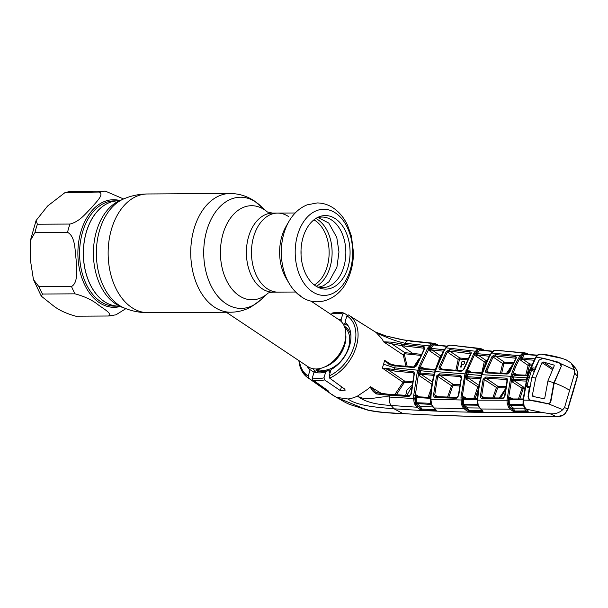 <?xml version="1.0" encoding="UTF-8"?>
<svg xmlns="http://www.w3.org/2000/svg" width="608" height="608" viewBox="0 0 608 608"><rect width="100%" height="100%" fill="white"/><g stroke="black" fill="none" stroke-linecap="round" stroke-linejoin="round"><path stroke-width="0.91" d="M118.788 306.136A52.638 35.127 -90.3 0 1 118.758 306.136A52.638 35.127 -90.3 0 1 104.31 301.576A52.638 35.127 -90.3 0 1 84.056 242.638A52.638 35.127 -90.3 0 1 118.165 200.853A52.638 35.127 -90.3 0 1 118.195 200.853A52.638 35.127 89.7 0 0 84.056 242.638A52.638 35.127 89.7 0 0 104.31 301.576A52.638 35.127 89.7 0 0 118.758 306.136L118.818 306.136A52.638 35.127 89.7 0 0 119.791 306.113M288.458 216.509A39.52 26.372 89.7 0 0 277.613 213.089A39.52 26.372 89.7 0 0 252.001 244.454A39.52 26.372 89.7 0 0 267.208 288.701A39.52 26.372 89.7 0 0 278.054 292.121A39.52 26.372 -90.3 0 1 267.208 288.701A39.52 26.372 -90.3 0 1 252.001 244.454A39.52 26.372 -90.3 0 1 277.613 213.089L272.544 213.112A39.52 26.372 89.7 0 0 246.932 244.484A39.52 26.372 89.7 0 0 262.139 288.732A39.52 26.372 89.7 0 0 272.984 292.152A39.52 26.372 89.7 0 0 275.515 291.954M348.262 325.949A28.12 19.091 -56.3 0 0 343.748 323.95M226.313 312.254L307.998 366.692A28.12 19.091 -56.3 0 0 332.371 361.973A28.12 19.091 -56.3 0 0 344.212 344.212A28.12 19.091 -56.3 0 0 344.531 343.178A28.12 19.091 -56.3 0 0 339.188 319.892L310.855 301.013M313.074 368.722A28.12 19.091 -56.3 0 0 315.218 371.283M108.346 316.008L75.772 316.19C66.006 313.515 58.269 309.837 52.562 305.14L41.26 296.119L42.499 294.021L75.073 293.839C84.846 296.514 92.583 300.2 98.291 304.889C103.208 308.552 113.415 314.275 108.346 316.008L115.946 314.815L125.886 308.644M108.832 315.985A62.48 41.701 -90.3 0 0 114.357 315.066L115.946 314.815M30.415 240.426L34.975 232.514L67.549 232.332C75.468 236.459 74.86 250.397 76.106 259.403C76.19 268.417 78.774 282.408 71.501 286.505L38.927 286.687L33.455 279.596L30.4 260.049L30.415 240.426L36.085 220.529L37.407 224.238L69.981 224.056C79.747 221.616 85.766 213.355 91.208 208.035C95.502 202.715 104.66 194.476 99.302 192.052L65.14 192.493L72.74 191.292L105.306 191.11L123.576 198.968M36.085 220.529L47.576 206.036L65.14 192.493M335.418 218.743A36.784 24.548 -90.3 0 1 348.521 265.369A36.784 24.548 -90.3 0 1 318.265 287.424A36.784 24.548 -90.3 0 1 315.643 285.935A36.784 24.548 -90.3 0 1 301.013 250.374A36.784 24.548 -90.3 0 1 317.87 217.337A36.784 24.548 -90.3 0 1 335.418 218.743M316.403 218.128A35.302 23.56 -90.3 0 1 331.77 220.111A35.302 23.56 -90.3 0 1 344.607 263.781A35.302 23.56 -90.3 0 1 316.783 286.649M287.804 280.949A39.52 26.372 -90.3 0 1 286.3 278.608A39.52 26.372 -90.3 0 1 286.011 226.503A39.52 26.372 -90.3 0 1 287.485 224.154M301.013 250.192A34.831 23.248 -90.3 0 1 301.044 254.76M506.403 373.464L512.445 364.876M511.655 366.662L507.665 373.525M512.909 363.88L504.473 363.189L503.827 363.774L501.714 373.221M500.437 373.152L502.603 363.5L503.827 363.774M515.782 358.226L495.452 356.052L493.103 357.01L502.603 363.5L504.222 362.049L513.433 362.801M504.473 363.189A0.935 0.578 94.8 0 0 504.222 362.049L495.452 356.052A0.935 0.555 -84.3 0 1 495.368 354.57L515.227 356.425C516.336 356.653 516.61 357.36 516.025 358.522A0.935 0.448 -150.4 0 0 515.614 358.667L515.614 358.667A0.935 0.448 -150.4 0 0 515.728 359.115M489.28 372.522L485.678 370.576L492.032 356.425A0.935 0.464 -150.4 0 1 493.103 357.01L486.826 370.994L487.7 372.491L507.923 373.601L509.572 372.028C508.273 373.639 510.097 372.415 507.726 373.532L507.726 373.532A0.935 0.555 -87.1 0 1 507.923 373.601M509.899 371.898L514.246 361.851M516.025 358.522L509.572 372.028L515.614 358.667L515.326 357.899A0.935 0.57 -85.1 0 1 515.227 356.425M487.19 372.324L487.51 372.423A0.935 0.54 -86.6 0 1 487.7 372.491M486.985 372.947A0.935 0.54 -86.6 0 1 487.51 372.423L507.726 373.532A0.935 0.555 -87.1 0 0 507.194 374.057L486.985 372.947C485.769 372.734 485.336 371.944 485.678 370.576M492.032 356.425L495.368 354.57M509.975 371.898L507.194 374.057M494.608 350.33A0.935 0.555 80 0 1 494.752 350.269A0.935 0.555 80 0 1 494.882 350.269L491.636 353.012C487.586 359.389 484.363 366.624 481.962 374.71C479.59 382.82 478.192 391.294 477.766 400.14L477.774 401.675L477.364 401.645L477.584 400.201C478.01 391.468 479.385 383.093 481.726 375.083L488.817 357.838M492.389 352.002A0.935 0.57 -138.5 0 0 491.971 352.131L491.203 353.157A0.935 0.494 -147.6 0 1 491.636 353.012L520.022 355.802L521.922 353.734L524.97 352.853L494.882 350.269M512.08 376.664L510.902 376.299C513.167 368.706 516.207 361.874 520.022 355.802A0.935 0.479 -147.9 0 1 521.102 356.425C517.324 362.429 514.322 369.17 512.08 376.664L508.197 400.254L508.448 403.393L507.224 403.666L506.966 400.186L510.902 376.299L481.962 374.71L481.726 375.083M477.774 401.675L478.146 404.753A0.935 0.41 173.3 0 1 477.698 404.472A0.935 0.41 173.3 0 1 477.721 404.35L477.592 401.584M477.683 404.358L477.402 402.086M477.782 398.681L465.105 398.468A0.935 0.524 -88.9 0 0 464.565 399.334L477.242 399.547A0.935 0.532 -89.2 0 1 477.424 398.924M464.679 398.339L465.105 398.468A0.935 0.524 -88.9 0 1 465.302 398.544L477.987 398.757M464.565 399.334L463.722 399.099L463.623 404.191L477.348 404.358L477.713 405.194L464.048 405.019L467.613 407.869L479.94 408.029M461.229 403.689L462.414 403.362L462.551 404.191L463.623 404.191L464.048 405.019A0.935 0.6 -51.4 0 0 463.174 405.68L468.677 410.719L482.091 410.75L468.236 410.575L468.061 411.388L466.359 410.506A0.935 0.6 -51.4 0 0 467.309 409.678L463.676 406.319A0.935 0.471 -33.2 0 1 462.604 406.965L461.229 403.689L460.986 397.047L465.006 373.616L473.852 353.332L477.295 349.114L480.13 348.452L450.741 345.154L448.415 345.488L446.006 347.837C441.499 354.684 437.935 362.543 435.32 371.42C432.714 380.274 431.232 389.553 430.874 399.251L462.057 400.011L462.392 403.378M478.473 405.832L477.713 405.194A0.935 0.623 -49.8 0 1 478.215 405.665L479.332 407.603A0.935 0.524 144 0 1 479.332 407.147M478.146 404.753L478.192 405.817M478.534 405.817L479.735 407.748A0.935 0.524 144 0 1 479.332 407.603M523.465 405.354A0.935 0.616 -49.3 0 0 523.306 405.338L510.051 405.346L513.509 408.173A0.935 0.6 -50.7 0 0 512.544 409.002L509.785 406.744L511.191 408.34A0.935 0.6 129.3 0 1 510.234 409.169L480.86 408.994L482.995 411.563A0.935 0.821 -123.2 0 1 482.41 410.75L482.114 410.24A0.935 0.623 130.2 0 1 481.954 409.921M482.448 410.339A0.935 0.623 130.2 0 1 482.114 410.24L480.518 408.888A0.935 0.623 130.2 0 1 480.35 408.508M479.735 407.748L480.86 408.994A0.935 0.623 130.2 0 1 480.518 408.888M466.67 408.698A0.935 0.6 -51.4 0 1 467.613 407.869L468.677 410.719A0.935 0.524 -89.1 0 0 468.943 411.525L468.061 411.388M482.995 411.563L482.357 411.7A0.935 0.532 -89.4 0 1 482.091 410.886M482.357 411.7L468.943 411.525M466.359 410.506L464.178 408.766A0.935 0.6 -51.4 0 0 465.128 407.938M430.867 400.125L430.434 400.11L430.669 399.296C431.019 389.72 432.478 380.555 435.054 371.792L434.864 371.526C432.265 380.365 430.791 389.614 430.441 399.266L430.874 399.251L431.657 404.784L434.013 407.968L464.178 408.766L462.604 406.965M482.82 350.147L479.796 349.205L478.633 349.539A0.935 0.509 -143.7 0 0 479.545 350.079L480.267 349.896L479.545 350.079L475.707 355.969L476.064 353.012L478.131 349.965L474.901 353.947L467.028 371.184L465.363 376.831L462.186 397.13L460.986 397.047M478.633 349.539L478.131 349.965A0.935 0.638 -121 0 0 477.295 349.114M431.27 403.742A0.935 0.41 173 0 1 430.806 403.454L430.669 399.296M435.054 371.792L443.886 351.249M445.945 347.837A0.935 0.547 38.7 0 1 445.976 347.388L445.976 347.388A0.935 0.547 38.7 0 1 446.432 347.252M447.701 345.99A0.935 0.783 57.1 0 1 448.415 345.488M430.806 403.454A0.935 0.41 173 0 1 430.829 403.34L430.669 400.079M432.866 406.706A0.935 0.532 143.7 0 1 432.463 406.57L432.463 406.57A0.935 0.532 143.7 0 1 432.463 406.106M431.657 404.784L432.463 406.57L435.336 409.23A0.935 0.623 129.6 0 1 435.328 409.23A0.935 0.623 129.6 0 0 435.67 409.336L434.013 407.968A0.935 0.623 129.6 0 1 433.512 407.497M435.67 409.336L436.278 410.484A0.935 0.844 -133.5 0 1 435.655 409.678L435.328 409.23A0.935 0.623 129.6 0 1 435.168 408.926M435.655 409.678L421.625 409.085L435.282 409.678M431.308 404.784L431.33 404.632A0.935 0.623 -50.5 0 0 431.163 404.259L431.163 404.259A0.935 0.623 -50.5 0 0 430.821 404.16L430.449 400.452M431.194 404.457L416.913 403.545L420.584 406.44L421.625 409.085L421.146 409.1L421.633 409.298A0.935 0.502 -87.3 0 0 421.868 410.088L420.903 409.906L421.146 409.1L419.634 407.276A0.935 0.6 128.3 0 1 420.584 406.44L432.774 406.957M430.791 403.332L416.45 402.724L416.913 403.545A0.935 0.6 128.3 0 0 416.024 404.229L420.272 408.219A0.935 0.6 -51.7 0 1 419.315 409.055L416.982 407.216A0.935 0.6 -51.7 0 0 417.939 406.38M431.33 404.632L430.829 403.34L431.528 404.563M430.517 398.346L416.472 397.495L416.45 402.724L415.378 402.739L416.024 404.229A0.935 0.456 -24.6 0 1 414.99 404.662L414.344 403.172L415.378 402.739L415.294 397.457L416.472 397.495L416.442 395.01L418.091 396.978L431.011 397.548M414.344 403.172L414.094 402.428L415.256 402.07L414.8 398.574L413.622 398.544L413.721 395.413L417.134 372.856L418.821 367.141L427.644 348.126L431.353 343.801L433.96 343.269L408.842 340.624A9.371 4.773 95.4 0 0 405.08 343.262L429.119 345.891A0.935 0.502 -145.4 0 1 430.114 346.537L419.923 367.536L419.056 370.333L414.8 398.574M414.094 402.428L413.622 398.544L389.249 397.039L389.409 395.276L376.679 393.999L377.044 392.882L390.116 394.455L409.807 395.656L411.114 394.045L414.025 374.482L412.931 372.81L394.22 371.024L382.394 368.091L412.756 371.61C414.018 371.868 414.534 372.719 414.291 374.163L411.335 393.946L409.093 396.462L389.409 395.276A0.935 0.479 -85.5 0 1 389.956 394.387L389.956 394.387A0.935 0.479 -85.5 0 1 390.116 394.455M409.093 396.462A0.935 0.494 -87.1 0 1 409.632 395.58L409.632 395.58A0.935 0.494 -87.1 0 1 409.807 395.656M376.679 393.999C373.282 392.099 371.169 389.667 370.333 386.703L375.964 392.456L387.243 394.136L386.703 395.033M381.566 393.498L370.333 386.696L367.566 389.325L357.527 396.066C367.27 402.07 379.787 395.458 389.249 397.039A9.371 4.773 -84.6 0 0 391.157 405.475C380.958 404.822 366.1 403.264 357.527 396.066A38.114 25.886 123.7 0 1 348.012 398.985C357.952 406.387 380.426 407.52 394.068 408.819L391.157 405.475L416.982 407.216L415.439 405.468A0.935 0.479 -34 0 0 416.503 404.806L419.634 407.276M405.703 395.375L407.041 389.804L411.684 385.624M412.08 382.896L404.799 382.326L404.115 382.782L396.325 394.828M411.487 387.152L406.866 395.436M394.736 394.721L403.02 382.295L404.115 382.782M382.394 368.129L403.02 382.295L404.616 381.087L412.277 381.687M404.799 382.326A0.935 0.509 94.6 0 0 404.616 381.087L387.82 369.588L388.238 368.532M414.291 374.163L413.828 374.262L413.524 373.046L412.931 372.81A0.935 0.494 95.3 0 1 412.756 371.61M382.295 368.121L383.618 364.222L394.63 367.855L419.056 370.333M411.335 393.946L410.886 393.984L414.025 374.482M387.243 394.136L409.632 395.58L411.114 394.045M447.86 346.271L433.466 344.903A0.935 0.524 37.6 0 1 432.569 344.333L432.151 344.668A0.935 0.654 -117.9 0 0 431.353 343.801M434.226 344.744L433.466 344.903L430.905 348.475A0.935 0.486 33.7 0 1 429.902 347.837L432.151 344.668L430.114 346.537M436.666 344.979L433.747 344.029L432.569 344.333A0.935 0.616 -108.9 0 0 431.893 343.566M443.521 351.211L431.946 349.904A0.935 0.509 -83.6 0 1 431.908 348.407L430.905 348.475L429.468 350.748L429.902 347.837M431.946 349.904L429.468 350.748L439.47 357.588L441.096 356.166L431.946 349.904M434.021 344.69A0.935 0.646 117.7 0 1 433.747 344.029A0.935 0.73 -97.2 0 0 433.056 343.277M435.67 344.865L434.348 344.174A0.935 0.684 -86.4 0 0 433.747 343.254L438.132 345.116A0.935 0.646 -62.3 0 1 438.33 345.162L435.845 343.862A0.935 0.646 -62.3 0 0 435.64 343.809M415.439 405.468L414.99 404.662M415.294 397.457L416.442 395.01L419.619 396.986M430.289 398.354A0.935 0.502 -87.7 0 1 430.502 397.67M417.377 397.784A0.935 0.494 -87.2 0 1 417.916 396.902L417.916 396.902A0.935 0.494 -87.2 0 1 418.091 396.978M436.278 410.484L435.526 410.658A0.935 0.502 -87.9 0 1 435.282 409.868M435.526 410.658L421.868 410.088M420.903 409.906L419.315 409.055M338.458 398.21L367.43 410.035C379.894 412.247 391.788 413.448 403.112 413.645L394.068 408.819C441.036 412.004 490.17 413.174 541.477 412.323L526.437 409.214L527.904 410.468L528.192 411.76L514.208 411.768L512.21 410.788L508.691 407.398L507.224 403.666M331.96 394.425L336.262 397.32L348.012 398.985M367.787 409.663L367.43 410.035C373.206 411.449 381.429 412.368 383.526 412.444L422.492 414.747L469.498 416.282L532.441 416.632A0.935 0.578 -90.6 0 1 532.312 416.609L555.704 416.351L550.096 413.752L541.477 412.323M403.112 413.645L403.674 413.189L403.112 413.645C447.359 416.138 490.428 417.126 532.312 416.609M510.849 368.608L509.679 368.524M419.915 407.565L419.406 407.535M510.994 368.258L509.952 368.182M533.938 360.217L523.024 359.374L529.728 363.956A0.935 0.593 -86.1 0 1 529.994 365.112L531.088 365.172M462.095 361.182L460.644 367.08L461.16 367.126L461.844 364.39L463.501 364.42L464.862 362.991L464.238 361.433L462.095 361.182L464.01 361.365M384.659 360.422L389.432 364.116L395.861 365.438L414.61 367.088A0.935 0.486 94.8 0 0 414.451 367.019A0.935 0.486 94.8 0 0 413.949 367.551L395.215 365.902L389.363 364.686L384.59 360.324L391.522 364.648M406.015 366.29L403.233 354.981L383.542 341.818L382.318 339.218L376.215 332.561A38.114 25.886 -56.3 0 0 376.018 332.432A38.114 25.886 -56.3 0 0 375.022 331.846L386.034 335.981L376.215 332.561C386.194 337.607 395.816 341.172 405.08 343.262L404.35 344.508L423.746 346.689C424.939 346.963 425.228 347.677 424.612 348.832L416.852 365.469L413.949 367.551M347.244 315.119L343.938 313.082C340.199 312.056 336.194 312.071 331.922 313.135L332.485 313.242A37.346 25.361 123.7 0 1 343.702 313.059M349.501 315.674L364.329 325.143M536.803 416.746L537.176 416.267L536.803 416.746L540.383 416.89L532.441 416.632A0.935 0.578 -90.6 0 0 532.57 416.609M567.591 409.313L577.349 376.215L577.501 371.602L575.928 368.653L573.344 366.48M563.32 414.96L557.924 416.533L555.864 416.374C559.55 416.944 562.674 415.918 565.227 413.303L567.728 408.918L564.536 407.573L562.765 409.663C559.368 412.84 555.15 414.208 550.096 413.752M540.383 416.89L557.924 416.533C560.523 416.67 563.008 415.629 565.379 413.425L567.864 409.184L572.842 392.798M564.536 407.573L569.612 390.328C565.448 387.63 560.318 385.168 554.215 382.934L550.757 402.101L548.53 403.879L562.765 409.663M554.215 382.934L561.328 366.198L560.409 363.508L574.469 369.884L571.132 362.999L565.987 359.754L561.914 358.332L540.915 354.076C545.513 354.38 555.522 356.265 561.914 358.332M569.612 390.328L574.689 373.084L574.469 369.884M574.689 373.084L577.509 376.413L572.744 393.14M577.167 376.512L577.6 371.762L575.928 368.653L571.132 362.999M577.258 372.294L577.501 371.602L577.258 372.294M407.596 340.814L386.034 335.981L400.733 339.462L408.842 340.624A9.371 4.773 95.4 0 1 410.104 341.096L432.296 343.436M314.024 372.202L310.11 369.717L308.248 376.056L308.75 378.237L324.505 389.234C327.674 391.248 328.844 391.727 328.016 390.678L312.846 379.954L312.36 377.872L314.093 371.99L316.304 370.606L317.627 371.496M344.158 313.173L342.768 314.009L341.035 319.892L341.544 321.913M331.026 314.458L332.485 313.242M338.048 319.139A29.534 20.056 123.7 0 1 341.035 319.892M343.277 324.239L345.435 322.939L346.75 323.851M310.11 369.717A29.534 20.056 123.7 0 1 306.865 365.932M328.601 391.286L328.016 390.678M314.093 371.99A29.534 20.056 -56.3 0 0 325.721 371.921L323.988 377.811L324.52 379.886L340.358 390.61L345.192 390.146L344.736 389.12L329.642 378.123L329.186 375.942L331.048 369.603A29.534 20.056 123.7 0 0 349.554 345.815A29.534 20.056 123.7 0 0 345.017 322.156L346.879 315.818L348.255 314.891A37.346 25.361 123.7 0 1 348.87 315.263A37.346 25.361 123.7 0 1 356.318 346.408A37.346 25.361 123.7 0 1 329.642 378.123M316.304 370.606A27.01 18.346 -56.3 0 0 328.008 370.538L325.721 371.921M376.018 332.432L348.255 314.891M329.908 373.487L329.384 371.427L328.008 370.538M420.622 355.368L405.05 353.81A0.935 0.517 98.3 0 0 404.882 352.67L403.233 354.981A0.935 0.494 155.2 0 0 404.388 354.745L407.208 366.396M405.05 353.81L404.388 354.745M414.61 367.088L416.556 365.894L424.24 349.44A0.935 0.471 31.6 0 1 424.148 348.962L423.776 348.186L401.66 345.701L391.575 343.748L404.882 352.67L421.154 354.297M413.691 366.951L419.163 358.484M418.334 360.415L414.884 366.974M389.432 364.116L389.363 364.686M395.861 365.438A0.935 0.479 95.2 0 0 395.709 365.37L414.451 367.019L416.852 365.469M416.556 365.894L424.148 348.962A0.935 0.471 31.6 0 1 424.612 348.832M424.316 348.566L423.776 348.186A0.935 0.509 -83.5 0 1 423.746 346.689M391.94 342.167L383.542 341.818L391.575 343.748L391.94 342.167L404.35 344.508A0.935 0.486 -83.8 0 0 404.373 346.013M436.096 344.675A0.935 0.646 -62.3 0 0 435.845 343.862L433.96 343.269M447.161 346.438L433.466 344.903M431.908 348.407L444.57 349.836M424.452 368.668L421.8 367.019L422.773 368.577A0.935 0.494 94.9 0 0 422.606 368.509A0.935 0.494 94.9 0 0 422.104 369.041L421.298 368.775L419.277 375.592L418.859 372.902L419.505 370.629L420.189 368.387L421.8 367.019L421.298 368.775L420.189 368.387M438.847 360.453L439.47 357.588L440.055 357.778M428.085 397.366L431.406 387.798M430.791 393.437L429.362 397.419M434.211 374.239L418.859 372.902M422.233 368.387L435.64 369.588M435.434 369.649A0.935 0.502 94.6 0 0 435.13 370.128L422.104 369.041M422.773 368.577L435.807 369.664M420.903 373.114A0.935 0.494 94.9 0 0 421.086 374.315L419.277 375.592L432.44 384.583M434.12 375.394L421.086 374.315L432.349 382.006M433.93 374.194A0.935 0.502 94.6 0 0 433.907 374.984M479.545 348.718L450.969 345.184M445.603 348.46A0.935 0.502 33.5 0 1 445.55 347.981A0.935 0.502 33.5 0 1 446.006 347.837L475.198 351.204A0.935 0.486 -146.6 0 1 476.231 351.85M481.756 350.026L480.442 349.349A0.935 0.684 -87.7 0 0 479.834 348.43L484.112 350.17A0.935 0.646 -62.7 0 1 484.302 350.223L481.969 349.015A0.935 0.646 -62.6 0 0 481.779 348.962M482.228 349.836A0.935 0.646 -62.6 0 0 481.969 349.015L480.122 348.452M479.089 348.475A0.935 0.737 -99.7 0 1 479.796 349.205A0.935 0.646 -62.6 0 0 480.077 349.851L493.392 351.264M476.064 353.012A0.935 0.479 -147.3 0 0 477.098 353.643L490.39 354.867M489.349 356.242L478.101 355.057L475.707 355.969L484.287 361.836L485.906 360.4L487.084 360.514M486.567 361.57L486.142 361.532A0.935 0.57 95.2 0 0 485.906 360.4L478.101 355.057A0.935 0.54 -83.9 0 1 478.032 353.567M486.142 361.532L485.496 362.11L484.287 361.836L481.764 372.886M485.496 362.11L484.713 365.765M492.898 351.508L479.545 350.079M480.267 349.896L493.567 351.318M440.488 369.755C439.234 369.512 438.771 368.706 439.105 367.331L446.325 351.424L449.753 349.638L470.106 351.918C471.261 352.176 471.534 352.883 470.942 354.038L464.003 369.162L461.16 371.283L440.488 369.755A0.935 0.509 -85.5 0 1 440.998 369.216L440.998 369.216A0.935 0.509 -85.5 0 1 441.165 369.292L461.852 370.819L464.003 369.162M446.325 351.424A0.935 0.471 30.4 0 1 447.359 352.017L440.222 367.749L442.814 369.36M470.66 353.75L449.798 351.128L447.359 352.017L458.212 359.442L459.838 357.99L467.985 358.773M467.468 359.83L460.066 359.123A0.935 0.555 95.5 0 0 459.838 357.99L449.798 351.128A0.935 0.524 -83.5 0 1 449.753 349.638M455.81 370.333L458.212 359.442L459.412 359.7L457.049 370.424M460.066 359.123L459.412 359.7M460.606 370.675L463.015 370.135M439.105 367.331L440.222 367.749L441.165 369.292M440.633 369.109L461.677 370.751A0.935 0.524 -86 0 1 461.852 370.819M463.889 369.155L470.151 355.414M470.592 354.639A0.935 0.464 30.6 0 1 470.493 354.175L470.166 353.4A0.935 0.54 -83.7 0 1 470.106 351.918M461.16 371.283A0.935 0.524 -86 0 1 461.677 370.751C463.098 370.219 463.729 369.732 463.562 369.284L470.493 354.175A0.935 0.464 30.6 0 1 470.942 354.038M456.479 398.232L435.624 397.632C434.256 397.389 433.565 396.439 433.557 394.797L436.552 376.002L439.288 373.821L459.96 375.356C461.191 375.584 461.685 376.42 461.442 377.864L458.675 395.709L456.479 398.232A0.935 0.517 -88.7 0 1 457.011 397.374L457.011 397.374A0.935 0.517 -88.7 0 1 457.208 397.45L458.478 395.823L461.206 378.184L460.165 376.557L439.478 375.03L453.135 384.355L459.595 384.704M435.624 397.632A0.935 0.502 -88 0 1 436.156 396.766L436.156 396.766A0.935 0.502 -88 0 1 436.346 396.842L457.208 397.45M447.549 397.13L451.501 385.746L437.699 376.322L434.743 394.896L436.346 396.842M437.851 396.826L434.743 394.896L433.557 394.797M459.39 385.928L453.355 385.601A0.935 0.54 93.2 0 0 453.135 384.355L451.501 385.746L452.664 386.141L448.848 397.168M453.355 385.601L452.664 386.141M461.001 377.15L460.165 376.557A0.935 0.524 -86 0 1 459.96 375.356M461.442 377.864L460.165 376.557M439.288 373.821A0.935 0.509 -85.5 0 0 439.478 375.03L437.699 376.322L436.552 376.002M458.675 395.709L458.25 395.747L461.206 378.184M435.708 396.621L457.011 397.374L458.478 395.823M462.133 406.076A0.935 0.456 -22.7 0 0 463.174 405.68L462.551 404.191M463.722 399.099L462.513 399.038L463.729 396.644L463.722 399.099M462.414 403.362L462.513 399.038M466.724 398.498L463.729 396.644L465.302 398.544M478.45 388.976L475.084 398.643M473.761 398.62L477.766 387.022L479.393 385.616L468.107 377.91L466.374 379.24L465.918 376.481L467.902 376.709A0.935 0.524 93.9 0 0 468.107 377.91L480.852 378.731M467.902 376.709L480.632 377.53A0.935 0.532 93.5 0 0 480.601 378.229M482.182 373.441L468.373 372.415L466.374 379.24L478.694 387.38M465.918 376.481L467.233 372.028L468.897 370.652L469.802 372.172A0.935 0.524 93.8 0 0 469.619 372.104A0.935 0.524 93.8 0 0 469.095 372.636M482.083 373.031A0.935 0.532 93.5 0 0 481.832 373.456M469.802 372.172L482.539 372.993M467.233 372.028L468.373 372.415L468.897 370.652L471.413 372.225M494.099 350.55A0.935 0.783 -123.6 0 0 493.407 351.036M493.688 350.656L491.971 352.131A0.935 0.57 -138.5 0 0 491.91 352.602M524.75 352.838L526.665 353.339A0.935 0.646 116.5 0 1 527.121 354.221L525.38 353.765A0.935 0.684 -88.2 0 0 524.75 352.838M523.359 353.066L496.668 350.208M537.875 355.186L524.894 354.213A0.935 0.646 -63.5 0 1 524.598 353.613L526.551 354.35M526.665 353.339L528.8 354.411A0.935 0.646 116.6 0 1 528.99 354.456L528.99 354.456A0.935 0.646 116.6 0 1 529.112 354.548M522.789 353.263A0.935 0.585 -111.3 0 1 523.465 353.978L524.598 353.613A0.935 0.752 -103.1 0 0 523.853 352.921M521.102 356.425L523.465 353.978A0.935 0.502 -145.1 0 0 524.392 354.472L520.752 360.354L521.026 357.344L522.812 354.57A0.935 0.623 -125 0 0 521.922 353.734M511.799 379.111L513.722 379.346A0.935 0.555 92.7 0 0 513.965 380.547L512.301 381.923L511.799 379.111L513.099 374.703L514.824 373.342L515.652 374.809L528.063 375.364M508.417 403.408L508.607 399.547L509.907 397.214L509.838 399.631L508.607 399.547M518.426 398.985L521.93 388.504L523.541 387.091L524.628 387.114M526.368 381.102L513.965 380.547L523.541 387.091A0.935 0.585 -88.7 0 1 523.807 388.337L523.146 388.892L519.779 398.977M517.21 374.824L514.824 373.342L512.301 381.923L523.146 388.892M513.722 379.346L526.118 379.894A0.935 0.562 92.4 0 0 526.087 380.517M524.408 388.352L523.807 388.337M512.742 398.977L509.907 397.214L511.351 399.046L523.663 399.046M523.442 398.97L511.13 398.97A0.935 0.555 -89.8 0 0 510.583 399.813L522.88 399.806A0.935 0.57 -90.3 0 1 523.055 399.22M510.766 398.856L511.13 398.97A0.935 0.555 -89.8 0 1 511.351 399.046M510.583 399.813L509.838 399.631L509.664 404.502L522.979 404.48L523.047 402.671M541.082 354.092L538.544 354.487L536.028 357.139L527.425 377.044L523.397 400.064L524.104 405.954L523.26 403.188M523.534 405.528L523.275 404.48M528.192 411.76A0.935 0.73 77.1 0 1 527.736 410.917L514.573 411.016L527.569 410.955L527.964 410.757L527.569 410.362A0.935 0.616 -49.4 0 0 527.904 410.468M523.397 402.093L522.994 402.055L523.222 400.155L527.204 377.424L527.82 377.074L530.503 369.352L532.836 367.878L535.032 368.136L538.939 360.407M523.724 404.86A0.935 0.403 174.1 0 1 523.283 404.578L523.283 404.578A0.935 0.403 174.1 0 1 523.313 404.457M527.311 377.044L534.409 360.004M537.024 355.786A0.935 0.578 -137.2 0 0 536.613 355.908L536.613 355.908A0.935 0.578 -137.2 0 0 536.537 356.379M538.544 354.487A0.935 0.783 -125 0 0 538.133 354.608L538.133 354.608A0.935 0.783 -125 0 0 537.867 354.996M524.104 405.954L525.259 407.869A0.935 0.517 145.1 0 1 524.864 407.717L523.321 404.829L525.494 410.932M525.95 408.736A0.935 0.616 -49.4 0 0 526.11 409.108L524.864 407.717A0.935 0.517 145.1 0 1 524.879 407.269M527.417 410.05A0.935 0.616 -49.4 0 0 527.569 410.362L526.11 409.108A0.935 0.616 -49.4 0 0 526.437 409.214L525.259 407.869M527.569 410.917L527.569 410.955A0.935 0.57 89.5 0 0 527.873 411.791M514.573 411.016A0.935 0.555 90 0 0 514.854 411.844M525.175 408.135L513.509 408.173L514.573 410.94L514.208 411.768M511.191 408.34L514.246 410.94M512.21 410.788A0.935 0.6 129.3 0 0 513.167 409.959L512.544 409.002M508.144 406.304A0.935 0.448 160 0 0 509.192 405.969A0.935 0.6 -50.7 0 1 510.051 405.346L509.664 404.502L508.607 404.487L509.785 406.744A0.935 0.464 147.1 0 1 508.691 407.398M508.448 403.393L508.607 404.487L507.596 404.89M521.026 357.344A0.935 0.471 -148.5 0 0 522.105 357.968L534.941 358.819M522.918 357.892A0.935 0.57 -85.3 0 0 523.024 359.374L520.752 360.354L528.116 365.393L529.728 363.956L531.962 364.108M525.738 375.204L528.116 365.393L529.355 365.689L527.037 375.258M529.994 365.112L529.355 365.689M515.652 374.809A0.935 0.555 92.7 0 0 515.455 374.741L515.455 374.741A0.935 0.555 92.7 0 0 514.923 375.265L513.099 374.703M527.531 375.44A0.935 0.562 92.3 0 0 527.318 375.82L514.923 375.265M527.09 377.864L512.422 376.892M537.404 355.452L524.392 354.472L538.05 355.239M525.084 354.266L524.392 354.472M540.915 354.076L538.133 354.608L535.595 357.284A0.935 0.471 -149.3 0 1 536.028 357.139L543.218 358.241L557.969 362.072L560.409 363.508M543.833 358.652L543.218 358.241M557.969 362.072L559.246 362.923M559.846 363.318L560.842 363.987M542.283 358.188L538.779 360.301M535.329 369.504L532.942 369.216A0.935 0.471 -84.1 0 1 532.836 367.878M534.402 370.211L532.942 369.216L531.612 369.816L530.503 369.352M533.938 371.404L531.612 369.816L526.999 385.48L525.829 385.221L527.82 377.074L528.983 377.439M528.831 386.62L526.999 385.48L527.835 386.574A0.935 0.471 95.4 0 0 527.676 386.506A0.935 0.471 95.4 0 0 527.151 387.19L525.829 385.221M530.016 386.764L527.463 386.437M527.835 386.574L530.229 386.84M535.678 357.732A0.935 0.471 -149.3 0 1 535.595 357.284L528.709 371.944L527.014 377.165L522.994 400.094L529.902 400.262L528.018 396.864L529.355 387.433L527.151 387.19M529.902 400.262L548.53 403.879M491.256 353.613A0.935 0.494 -147.6 0 1 491.203 353.157C487.152 359.533 483.93 366.761 481.536 374.824C479.18 382.903 477.782 391.354 477.356 400.163L508.197 400.254M480.419 395.892L483.124 379.255L485.784 377.028L505.993 378.138C507.186 378.343 507.657 379.164 507.414 380.6L504.914 396.294L502.74 398.84L482.387 398.673C481.057 398.453 480.404 397.526 480.419 395.892L481.627 396.013L483.132 397.89L503.508 398.073L504.914 396.294M504.746 396.424L507.414 380.6M507.216 380.92L506.236 379.339A0.935 0.555 -87.1 0 1 505.993 378.138M502.74 398.84A0.935 0.547 -89.7 0 1 503.295 397.997L504.518 396.34L507.011 380.707L506.776 379.529L486.012 378.229A0.935 0.54 -86.6 0 1 485.784 377.028M483.124 379.255L484.302 379.567L481.627 396.013L484.576 397.837M505.567 387.874L498.195 387.63A0.935 0.57 92 0 0 497.952 386.384L486.012 378.229L484.302 379.567L497.526 388.178L494.167 397.928M482.387 398.673A0.935 0.532 -89.3 0 1 482.927 397.822L503.295 397.997A0.935 0.547 -89.7 0 1 503.508 398.073M482.532 397.693L482.927 397.822A0.935 0.532 -89.3 0 1 483.132 397.89M507.019 379.894L506.236 379.339M499.312 397.974L505.408 388.884M498.195 387.63L497.526 388.178M492.83 397.921L496.326 387.782L497.952 386.384L505.78 386.642M505.172 390.496L500.544 397.982M534.295 396.659L532.35 395.36L533.224 396.484L543.408 398.635L544.76 398.058L547.945 380.866L554.26 365.758L553.903 364.861M552.49 369.611L541.986 362.611L543.339 362.018L554.177 365.134M547.892 403.689L536.157 401.022L547.892 403.689L550.711 402.329M536.157 401.022L531.202 400.566M545.703 403.317L546.516 403.864M550.377 402.108L553.85 382.797L561.344 366.168M559.786 363.272L548.34 359.624L559.786 363.272L561.024 365.955M548.34 359.624L542.815 358.462L539.045 360.217L531.856 377.446L528.208 397.032C528.192 398.757 528.975 399.79 530.548 400.132M560.812 364.344L561.245 364.64M532.806 396.317L533.193 396.477M532.35 395.36L535.694 378.001L531.856 377.446M541.986 362.611L535.694 378.001M553.85 382.797L547.945 380.866M230.014 193.511A59.356 39.611 89.7 0 0 191.543 240.624A59.356 39.611 89.7 0 0 214.388 307.086A59.356 39.611 89.7 0 0 230.675 312.223L148.086 312.687A59.356 39.611 89.7 0 1 131.792 307.549A59.356 39.611 89.7 0 1 108.954 241.087A59.356 39.611 89.7 0 1 147.417 193.975L230.014 193.511C238.853 193.557 246.962 196.034 254.334 200.936L267.459 212.048A47.052 31.403 89.7 0 0 264.472 209.775A47.052 31.403 89.7 0 0 223.083 233.594A47.052 31.403 89.7 0 0 239.18 295.731A47.052 31.403 89.7 0 0 267.9 293.284L260.27 300.276A55.594 37.096 89.7 0 1 225.872 303.59A55.594 37.096 89.7 0 1 206.857 230.181A55.594 37.096 89.7 0 1 255.755 202.038A55.594 37.096 89.7 0 1 259.738 205.132A55.594 37.096 89.7 0 1 263.203 208.643M275.082 213.279A39.52 26.372 89.7 0 0 272.544 213.112L267.322 211.964M121.615 199.895A54.963 36.678 89.7 0 0 119.746 200.632L123.485 199.006A56.628 37.787 89.7 0 0 96.436 249.508A56.628 37.787 89.7 0 0 118.925 305.132A56.628 37.787 89.7 0 0 124.1 307.929C131.769 311.129 139.764 312.717 148.086 312.687M119.206 200.868A52.638 35.127 89.7 0 0 118.233 200.853L119.753 200.625A54.963 36.678 89.7 0 0 93.488 249.645A54.963 36.678 89.7 0 0 115.315 303.635A54.963 36.678 89.7 0 0 120.338 306.348A54.963 36.678 89.7 0 0 122.216 307.055M116.295 200.944A52.638 35.127 89.7 0 0 114.426 200.876L118.233 200.853A52.638 35.127 89.7 0 0 84.117 242.638A52.638 35.127 89.7 0 0 104.371 301.576A52.638 35.127 89.7 0 0 118.818 306.136L124.1 307.929M350.93 335.646A25.726 17.472 -56.3 0 0 344.31 326.253M315.841 368.972A25.726 17.472 -56.3 0 0 322.187 371.632M329.194 370.948A25.726 17.472 -56.3 0 0 330.82 370.394M317.11 368.934A24.996 16.971 -56.3 0 0 348.559 347.426A24.996 16.971 -56.3 0 0 344.766 327.438M324.74 366.92A24.996 16.971 -56.3 0 0 344.744 344.88A24.996 16.971 -56.3 0 0 345.846 335.251M332.736 361.654A25.726 17.472 -56.3 0 0 333.085 361.357A25.726 17.472 -56.3 0 0 343.915 345.101A25.726 17.472 -56.3 0 0 344.06 344.668M120.506 306.417A53.8 35.902 -90.3 0 1 99.324 302.662A53.8 35.902 -90.3 0 1 79.412 237.743A53.8 35.902 -90.3 0 1 119.913 200.556M114.426 200.876A52.638 35.127 89.7 0 0 80.309 242.66A52.638 35.127 89.7 0 0 100.563 301.598A52.638 35.127 89.7 0 0 115.011 306.158A52.638 35.127 89.7 0 0 116.88 306.075M37.407 224.238A62.48 41.701 89.7 0 0 34.975 232.514M67.549 232.332A62.48 41.701 -90.3 0 1 69.981 224.056M38.927 286.687A62.48 41.701 89.7 0 0 42.499 294.021M75.073 293.839A62.48 41.701 -90.3 0 1 71.501 286.505M99.302 192.052A62.48 41.701 -90.3 0 1 105.306 191.11M72.74 191.292A62.48 41.701 89.7 0 0 66.728 192.234M313.948 219.83A34.831 23.248 -90.3 0 1 315.256 220.628A34.831 23.248 -90.3 0 1 329.133 253.376A34.831 23.248 -90.3 0 1 314.313 284.977M315.848 218.47A35.933 23.978 -90.3 0 1 317.794 219.617A35.933 23.978 -90.3 0 1 332.097 253.863A35.933 23.978 -90.3 0 1 316.228 286.315M335.517 212.998A43.077 28.751 -90.3 0 1 350.254 269.884A43.077 28.751 -90.3 0 1 312.36 291.696A43.077 28.751 -90.3 0 1 297.624 234.81A43.077 28.751 -90.3 0 1 335.517 212.998M300.139 295.564A47.249 31.532 -90.3 0 1 289.309 283.685A47.249 31.532 -90.3 0 1 288.96 221.396C293.497 213.499 299.531 207.989 307.07 204.873L317.11 202.943C322.916 202.981 328.312 204.66 333.298 207.989C339.226 212.04 343.923 217.679 347.404 224.914L351.424 236.102L353.438 252.221C353.453 262.253 351.485 271.48 347.525 279.908C339.287 299.182 317.353 308.172 301.363 296.78C296.552 293.52 292.532 289.157 289.309 283.685L286.3 278.608M477.698 404.472L477.584 400.201M462.186 397.13L462.057 400.011M465.363 376.831L464.208 376.496M466.161 373.981L434.864 371.526C437.464 362.687 441.028 354.836 445.55 347.981L447.99 345.595M467.028 371.184L465.888 370.781M474.901 353.947A0.935 0.471 -148.6 0 0 473.852 353.332M413.721 395.413L414.899 395.481M394.22 371.024A0.935 0.479 95.7 0 1 394.06 369.824L395.215 365.902A0.935 0.479 95.2 0 1 395.709 365.37L388.109 363.44M413.805 373.441L412.931 372.81M417.134 372.856L418.266 373.19M419.923 367.536L418.821 367.141M428.655 348.749A0.935 0.479 -147.5 0 0 427.644 348.126M383.618 364.222L384.59 360.324M308.75 378.237A37.346 25.361 123.7 0 1 307.45 377.416A37.346 25.361 123.7 0 1 299.014 360.704M299.463 361A35.788 24.305 -56.3 0 0 308.248 376.056M342.768 314.009A35.788 24.305 -56.3 0 0 331.14 314.07M324.756 388.368L324.505 389.234M312.36 377.872A35.788 24.305 -56.3 0 0 323.988 377.811M324.52 379.886A37.346 25.361 123.7 0 1 312.846 379.954M329.186 375.942A35.788 24.305 -56.3 0 0 354.213 345.792A35.788 24.305 -56.3 0 0 346.879 315.818M341.491 386.756L340.358 390.61M413.136 354.707L412.923 353.567L401.66 345.701L401.668 344.196M434.796 372.172L419.505 370.629M481.551 375.501L466.549 374.239M527.539 354.426L527.121 354.221M523.283 404.578L523.222 400.155M553.014 368.456L543.362 362.026M230.675 312.223C238.024 312.14 244.91 310.308 251.34 306.736L260.27 300.276M147.417 193.975C139.103 194.036 131.123 195.715 123.485 199.006M268.295 292.927L267.771 293.36C268.12 292.889 269.861 292.486 272.984 292.152L295.655 292.022M343.915 345.101L344.212 344.212M333.085 361.357L332.371 361.973M115.011 306.158L118.758 306.136M41.26 296.119L33.455 279.596M286.011 226.503L288.96 221.396M295.207 212.99L277.613 213.089M318.508 287.174L323.388 285.836L328.989 281.694L336.923 267.186L338.968 251.925L336.771 237.424L328.753 223.037L318.121 217.58M430.829 397.472L417.453 396.75M367.293 410.005L349.782 404.502C342.646 401.394 342.593 400.52 336.262 397.32M298.726 360.514L301.408 370.371L307.45 377.416L333.754 395.861M434.013 344.683L447.67 346.21M449.054 345.222L450.741 345.154M494.752 350.269L496.432 350.178M469.619 372.104L482.357 372.924M529.196 354.555L524.97 352.853M523.344 404.464L523.64 405.445M525.57 410.932L523.313 404.654M515.158 374.657L527.858 375.288"/></g></svg>

